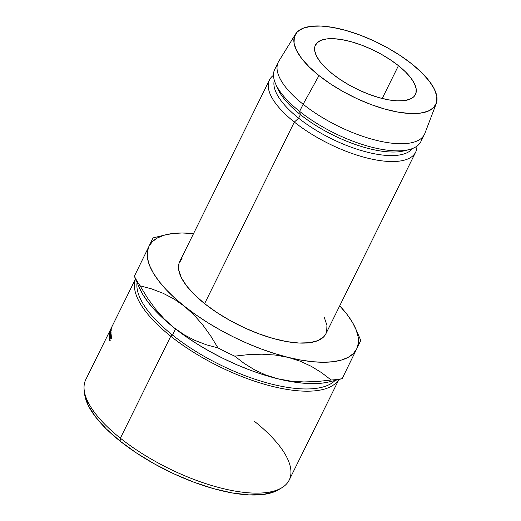 <?xml version="1.0" encoding="UTF-8"?>
<svg xmlns="http://www.w3.org/2000/svg" width="521" height="521" viewBox="0 0 521 521"><rect width="100%" height="100%" fill="white"/><g stroke="black" fill="none" stroke-linecap="round" stroke-linejoin="round"><path stroke-width="0.78" d="M398.441 65.666L382.219 98.489L398.441 65.666L390.255 59.726L381.118 54.171L371.375 49.215L361.405 45.053L351.59 41.836L342.304 39.7L333.909 38.71L326.732 38.925L321.034 40.319L317.048 42.846L314.918 46.408L314.736 50.869L316.494 56.053L320.141 61.765L325.527 67.789L332.444 73.884A55.773 21.107 -153.7 0 1 315.439 45.06A55.773 21.107 -153.7 0 1 398.441 65.666A55.773 21.107 -153.7 0 1 415.445 94.49A55.773 21.107 -153.7 0 1 332.444 73.884L340.63 79.824L349.767 85.379L359.51 90.335L369.48 94.496L379.295 97.714L388.581 99.85L396.976 100.833L404.153 100.625L409.851 99.231L413.837 96.704L415.966 93.142L416.149 88.681L414.39 83.497L410.743 77.785L405.358 71.761L398.441 65.666M135.525 278.943L85.796 379.568A113.441 42.93 26.3 0 0 120.377 438.194L170.758 336.253A113.441 42.93 26.3 0 0 338.832 379.49A113.441 42.93 -153.7 0 1 170.758 336.253L172.536 335.068A111.299 42.116 -153.7 0 1 137.075 282.512A111.299 42.116 26.3 0 0 172.536 335.068L175.551 328.959L172.536 335.068A111.299 42.116 26.3 0 0 335.146 380.402A111.299 42.116 -153.7 0 1 172.536 335.068L170.758 336.253L120.377 438.194L120.117 441.118A111.299 42.116 26.3 0 0 278.52 489.747L281.828 487.76A113.441 42.93 -153.7 0 1 120.377 438.194A113.441 42.93 26.3 0 0 289.188 480.095L338.924 379.47M254.606 421.469A113.441 42.93 -153.7 0 1 281.828 487.76M422.075 137.635A81.517 30.85 -153.7 0 1 408.952 149.644A81.517 30.85 -153.7 0 1 299.621 111.383L300.396 114.633A77.225 29.228 26.3 0 0 403.977 150.875A77.225 29.228 26.3 0 0 406.321 150.191A77.225 29.228 -153.7 0 1 300.396 114.633L298.637 118.189A77.225 29.228 26.3 0 0 412.411 148.563A77.225 29.228 -153.7 0 1 298.637 118.189L294.339 122.064L204.603 303.639A81.517 30.85 26.3 0 0 325.912 333.746L415.647 152.178A81.517 30.85 -153.7 0 1 294.339 122.064A81.517 30.85 26.3 0 0 374.045 159.576A81.517 30.85 26.3 0 0 416.911 146.154A81.517 30.85 -153.7 0 1 415.647 152.178M295.57 34.054A78.515 29.71 -153.7 0 1 411.896 63.985L421.632 72.569L429.213 81.048L434.345 89.091L436.826 96.392L436.559 102.67L433.563 107.684L427.956 111.24L419.939 113.207L409.825 113.5L398.011 112.113L384.947 109.104L371.128 104.578L357.093 98.716L343.378 91.742L330.516 83.927L318.989 75.565A78.515 29.71 -153.7 0 1 295.57 34.054L278.82 61.172A81.517 30.85 26.3 0 0 303.137 104.265L299.621 111.383A81.517 30.85 26.3 0 0 420.922 141.497L424.446 134.372A81.517 30.85 -153.7 0 1 303.137 104.265A81.517 30.85 26.3 0 0 377.412 140.592A81.517 30.85 26.3 0 0 424.889 133.363L436.253 103.588A78.515 29.71 -153.7 0 1 390.529 110.55A78.515 29.71 -153.7 0 1 318.989 75.565L303.137 104.265L318.989 75.565L309.253 66.981L301.672 58.502L296.54 50.459L294.059 43.158L294.326 36.88L297.322 31.866L302.929 28.31L310.946 26.343L321.06 26.05L332.873 27.437L345.937 30.446L359.757 34.972L373.791 40.833L387.507 47.808L400.369 55.623L411.896 63.985A78.515 29.71 -153.7 0 1 436.253 103.588M360.76 340.389L355.543 328.399A115.838 43.836 -153.7 0 0 339.712 305.82L346.921 314.261L352.385 322.271L356.149 329.858L358.148 336.898L358.344 343.261L356.729 348.849L353.342 353.557L348.23 357.308L341.489 360.044L333.232 361.704L323.6 362.271L312.756 361.73L300.884 360.096L288.191 357.386L274.899 353.661L261.223 348.972L247.403 343.411L233.675 337.061L220.279 330.04L207.443 322.46L195.375 314.456L184.297 306.166L174.385 297.732L165.821 289.292L158.742 280.995L153.278 272.984L149.514 265.391L147.515 258.357L147.319 251.988L148.934 246.407L152.321 241.692L157.427 237.941L164.167 235.212L172.431 233.551L182.063 232.985L193.552 233.584A115.838 43.836 -153.7 0 0 165.997 234.717L152.959 237.941M182.103 258.266L178.99 263.476L178.723 269.989L181.295 277.569L186.622 285.925L194.489 294.723L204.603 303.639L216.567 312.32L229.924 320.435L244.167 327.676L258.735 333.759L273.082 338.455L286.648 341.587L298.917 343.026L309.409 342.72L317.732 340.682L323.561 336.983L325.97 333.629M326.667 331.779L326.941 325.26L324.368 317.68M303.137 104.265A81.517 30.85 -153.7 0 1 278.286 62.136L274.769 69.26A81.517 30.85 26.3 0 0 299.621 111.383L303.137 104.265M275.563 83.725L277.608 88.42A77.225 29.228 26.3 0 0 300.396 114.633L299.621 111.383A81.517 30.85 -153.7 0 1 275.563 83.725A81.517 30.85 -153.7 0 1 277.133 65.998M269.487 79.941L179.752 261.509A81.517 30.85 26.3 0 0 204.603 303.639L294.339 122.064A81.517 30.85 -153.7 0 1 269.487 79.941A81.517 30.85 -153.7 0 1 273.505 75.278A81.517 30.85 26.3 0 0 294.339 122.064L298.637 118.189A77.225 29.228 -153.7 0 1 274.326 80.319A77.225 29.228 26.3 0 0 298.637 118.189L300.396 114.633A77.225 29.228 -153.7 0 1 276.729 86.141M360.662 340.643L360.031 342.004L360.662 340.643M355.543 328.399A115.838 43.836 -153.7 0 1 356.729 348.849L360.031 342.004M329.194 381.873L322.675 383.065L313.043 383.632L302.2 383.091L290.327 381.457L277.634 378.747L265.632 374.951L254.489 369.786L244.16 363.411L234.697 356.136L248.406 354.625L261.939 354.189L275.251 355.042L288.191 357.386A115.838 43.836 -153.7 0 1 184.297 306.166L194.014 314.964L202.793 324.967L210.731 335.993L217.954 347.878A128.713 48.707 26.3 0 0 234.697 356.136L248.406 354.625L261.939 354.189L275.251 355.042L288.191 357.386L300.194 361.19L311.343 366.354L321.672 372.73L331.135 380.004A128.713 48.707 -153.7 0 0 342.173 378.63L356.729 348.849A115.838 43.836 -153.7 0 1 288.191 357.386L300.194 361.19L311.343 366.354L321.672 372.73L331.135 380.004A128.713 48.707 26.3 0 0 342.173 378.63L358.741 344.687M134.34 276.228L139.563 288.217A115.838 43.836 26.3 0 0 173.734 327.527A115.838 43.836 26.3 0 0 277.634 378.747L290.581 381.098L303.893 381.952L317.419 381.515L331.135 380.004L317.419 381.515L303.893 381.952L290.581 381.098L277.634 378.747L264.336 375.022L250.666 370.333L236.847 364.772L223.118 358.422L209.722 351.401L196.879 343.821L184.818 335.817L173.734 327.527L164.017 318.728L155.238 308.732L147.3 297.699L140.077 285.814L151.657 288.908L162.995 293.225L173.89 298.917L184.297 306.166A115.838 43.836 -153.7 0 1 148.934 246.407L134.379 276.182A128.713 48.707 26.3 0 0 140.077 285.814L151.657 288.908L162.995 293.225L173.89 298.917L184.297 306.166L194.014 314.964L202.793 324.967L210.731 335.993L217.954 347.878L206.375 344.785L195.036 340.473L184.141 334.782L173.734 327.527L163.828 319.093L155.265 310.653L148.185 302.356L142.715 294.345L139.53 288.139M155.238 308.732L147.3 297.699L140.077 285.814A128.713 48.707 -153.7 0 1 134.379 276.182L148.934 246.407A115.838 43.836 -153.7 0 1 165.997 234.717M148.934 246.407L152.868 238.195M164.017 318.728L173.734 327.527L184.141 334.782L195.036 340.473L206.375 344.785L217.954 347.878A128.713 48.707 -153.7 0 0 234.697 356.136L244.16 363.411L254.489 369.786L265.632 374.951L277.634 378.747A115.838 43.836 26.3 0 0 329.103 381.893L342.141 378.669M278.722 489.623L274.58 491.694L263.216 494.475L248.888 494.898L232.138 492.931L213.617 488.659L194.027 482.251L174.131 473.941L154.691 464.055L136.456 452.97L120.117 441.118L106.317 428.952L95.571 416.937L88.296 405.533L84.591 393.791M170.758 336.253A113.441 42.93 -153.7 0 1 135.564 279.028A113.441 42.93 26.3 0 0 170.758 336.253M109.221 336.8A113.441 42.93 -153.7 0 1 109.221 336.761L110.569 333.362L109.228 335.902A113.441 42.93 -153.7 0 1 109.234 335.732L111.09 332.209A113.441 42.93 26.3 0 0 111.09 332.235L109.56 336.104L111.11 333.792A113.441 42.93 26.3 0 0 111.11 333.818L109.26 337.842A113.441 42.93 -153.7 0 1 109.254 337.667L110.582 334.775L109.221 336.8A113.441 42.93 -153.7 0 1 109.221 336.761L110.628 333.388L109.228 335.902A113.441 42.93 -153.7 0 1 109.234 335.732L111.09 332.209A113.441 42.93 -153.7 0 0 111.09 332.235L109.56 336.104L111.11 333.792A113.441 42.93 -153.7 0 0 111.11 333.818L109.26 337.842A113.441 42.93 -153.7 0 1 109.254 337.667L110.654 334.801L109.221 336.8M111.149 334.475A113.441 42.93 26.3 0 0 111.26 335.576L111.071 335.967A113.441 42.93 -153.7 0 1 110.973 335.036L110.4 336.195A113.441 42.93 26.3 0 0 110.498 337.126L110.302 337.51A113.441 42.93 -153.7 0 1 110.211 336.579L109.495 338.031A113.441 42.93 26.3 0 0 109.586 338.963L109.397 339.347A113.441 42.93 -153.7 0 1 109.286 338.24L111.149 334.475L109.286 338.24A113.441 42.93 -153.7 0 0 109.397 339.347L109.586 338.963A113.441 42.93 -153.7 0 1 109.495 338.031L110.211 336.579A113.441 42.93 -153.7 0 0 110.302 337.51L110.498 337.126A113.441 42.93 -153.7 0 1 110.4 336.195L110.973 335.036A113.441 42.93 -153.7 0 0 111.071 335.967L111.26 335.576A113.441 42.93 -153.7 0 1 111.149 334.475M111.572 328.399A113.441 42.93 26.3 0 0 111.494 328.738L109.488 333.277A113.441 42.93 -153.7 0 1 109.521 333.082L110.504 330.705A113.441 42.93 -153.7 0 1 110.53 330.581L109.671 332.32A113.441 42.93 -153.7 0 1 109.71 332.164L111.572 328.399L109.71 332.164A113.441 42.93 -153.7 0 0 109.671 332.32L110.53 330.581A113.441 42.93 -153.7 0 0 110.504 330.705L109.521 333.082A113.441 42.93 -153.7 0 0 109.488 333.277L111.494 328.738A113.441 42.93 -153.7 0 1 111.572 328.399M110.38 333.14L109.501 334.684L109.312 334.365L111.025 330.535L110.38 333.14M111.507 336.813C111.364 336.221 110.986 336.514 110.374 337.693L109.547 340.78L110.107 340.871L109.736 340.389L110.38 337.901L111.52 337.269L111.286 338.494L110.986 337.009L110.081 338.598L109.729 339.946L110.107 340.871L109.547 340.78L109.742 339.295L111.11 336.599L111.507 336.813L111.286 338.494L111.344 336.52M110.778 329.676L111.852 327.344A113.441 42.93 -153.7 0 1 111.956 327.019A113.441 42.93 26.3 0 0 111.852 327.344L110.869 329.311A113.441 42.93 -153.7 0 1 110.908 329.194L110.048 330.933A113.441 42.93 -153.7 0 1 110.094 330.783L111.956 327.019L110.094 330.783A113.441 42.93 -153.7 0 0 110.048 330.933L110.908 329.194A113.441 42.93 -153.7 0 0 110.869 329.311L110.784 329.695M120.377 438.194A113.441 42.93 -153.7 0 1 84.174 390.073L84.604 393.909A111.299 42.116 26.3 0 0 120.117 441.118L120.377 438.194M111.676 327.878L111.006 329.109M111.624 327.859A113.441 42.93 -153.7 0 1 111.715 327.553A113.441 42.93 -153.7 0 0 111.624 327.859L111.194 328.907M110.185 340.487L109.736 340.389M109.547 340.78L110.107 340.871M109.273 334.586L110.178 333.564L111.234 330.614L110.367 331.682L109.312 334.821M109.677 334.462L110.341 331.838L111.045 331.004L109.638 334.306L111.045 331.004M110.465 330.894L110.856 330.496M110.921 330.353L111.344 328.933L110.654 330.516M111.273 329.259A113.441 42.93 -153.7 0 1 111.344 328.933A113.441 42.93 -153.7 0 0 111.273 329.259M111.181 330.9L109.469 334.195M408.952 149.644L403.977 150.875"/></g></svg>
